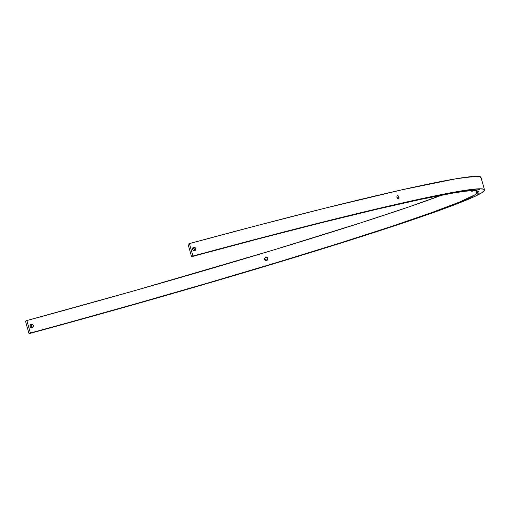 <?xml version="1.0" encoding="UTF-8"?>
<svg xmlns="http://www.w3.org/2000/svg" width="510" height="510" viewBox="0 0 510 510"><rect width="100%" height="100%" fill="white"/><g stroke="black" fill="none" stroke-linecap="round" stroke-linejoin="round"><path stroke-width="0.76" d="M61.385 324.679L63.342 324.137L61.385 324.679M188.726 288.711L190.689 288.169L188.726 288.711M477.392 189.962L479.349 189.427L477.392 189.962M309.595 225.579L311.553 225.037L309.595 225.579M424.518 198.371L426.481 197.835L424.518 198.371M421.183 199.085L423.141 198.543L421.183 199.085M403.155 222.666L405.112 222.124L403.155 222.666M462.532 201.119L464.489 200.577L462.532 201.119M448.762 193.558L450.725 193.016L448.762 193.558M390.073 206.014L392.037 205.473L390.073 206.014M307.912 253.145L309.876 252.603L307.912 253.145M39.2 330.754L37.236 331.296L39.2 330.754M298.79 256.02L296.826 256.562L298.79 256.02M479.068 193.704L477.13 194.233L479.094 193.692M476.933 193.519L476.13 190.657M417.677 199.729L415.746 200.251L417.703 199.71M201.705 253.814L199.748 254.356L201.705 253.814M31.346 327.962L31.92 326.164L31.116 325.119L29.829 324.947M32.716 327.318L33.341 326.183L32.984 324.915L31.856 324.258L30.676 324.545L32.481 324.475L33.284 325.514L32.716 327.318L30.849 327.439L32.13 327.611M193.902 251.003L194.463 249.205L193.666 248.16L192.385 247.981M195.266 250.359L194.029 250.69L192.901 250.034L192.544 248.765L193.443 247.452L195.03 247.516L195.834 248.561L195.266 250.359L193.405 250.474L192.601 249.428L192.748 248.134L194.074 247.286L195.712 248.242L195.821 249.556L194.686 250.652M193.233 247.586L193.749 247.337L193.233 247.586M265.646 257.333L264.722 258.137L264.613 259.437L267.285 258.933L267.393 257.633L267.285 258.933L264.613 259.437L264.722 258.137L265.646 257.333L266.845 257.499L267.61 258.538L266.845 257.499L265.793 257.295M399.011 197.083L396.958 197.733L399.011 197.083L398.794 198.766L397.762 198.836L397.016 197.88L396.888 196.318L397.494 195.668L398.374 195.987L399.011 197.083L399.03 198.326L398.425 198.983L397.545 198.664L396.837 197.236L396.99 196.076L397.934 195.7L399.011 197.083M480.904 177.996L480.012 176.664L475.537 176.339L456.029 178.755L402.033 189.777L322.671 208.762L258.965 225.076L189.427 243.589L188.062 244.233L191.562 256.696L192.933 256.045L189.427 243.589L188.062 244.233L191.562 256.696A382.162 15.338 -15.7 0 1 478.265 191.607A382.162 15.338 -15.7 0 1 30.37 333.011L26.864 320.548L25.5 321.198L29 333.661L25.5 321.198L26.864 320.548A382.162 15.338 164.3 0 0 442.151 195.03L407.77 207.29L360.736 222.844L272.608 250.27L134.442 290.7L26.864 320.548L30.37 333.011L29 333.661L174.802 292.893L310.813 252.45L368.539 234.3L416.37 218.471L452.459 205.587L475.435 196.127L481.708 192.799L484.411 190.459L483.518 189.121L479.037 188.802L459.529 191.218L426.634 197.619L381.601 207.748L326.177 221.225L262.471 237.532L192.933 256.045A388.639 15.6 -15.7 0 1 484.5 189.854A388.639 15.6 -15.7 0 1 29 333.661L137.949 303.163L208.922 282.712L276.114 262.733L336.951 243.99L389.098 227.205L430.555 213.021L459.733 201.979L475.518 194.508L478.176 192.2L477.296 190.887L472.897 190.574L465.005 191.263L453.715 192.946L421.362 199.238L377.088 209.202L322.581 222.456L259.941 238.489L191.562 256.696L192.933 256.045L189.427 243.589A388.639 15.6 164.3 0 1 481 177.391L484.5 189.854M31.588 327.732L31.799 325.845L30.16 324.889M268.05 259.972L267.285 258.933L267.795 259.781M30.574 327.242L30.045 326.394L30.574 327.242M29.982 326.062L30.186 325.093L29.982 326.062M30.377 324.825L31.199 324.296L30.377 324.825M192.71 247.93L194.342 248.893L194.138 250.78M267.673 258.87L267.501 259.839L267.673 258.87M267.336 260.113L266.577 260.642L267.336 260.113M266.577 260.642L265.385 260.476L264.613 259.437L265.385 260.476L266.443 260.68M471.246 190.453L471.795 191.339L471.814 190.479M471.833 190.619L471.795 191.339L471.317 190.644M474.631 190.561L471.782 191.339L471.457 190.957"/></g></svg>

